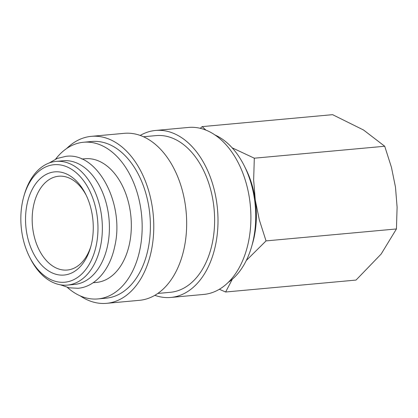 <?xml version="1.0" encoding="UTF-8"?>
<svg xmlns="http://www.w3.org/2000/svg" width="418" height="418" viewBox="0 0 418 418"><rect width="100%" height="100%" fill="white"/><g stroke="black" fill="none" stroke-linecap="round" stroke-linejoin="round"><path stroke-width="0.63" d="M67.418 285.092L74.467 284.444A62.104 40.374 -95.2 0 0 107.499 246.045A62.104 40.374 -95.2 0 0 63.139 160.752L56.09 161.4A62.104 40.374 84.8 0 1 100.445 246.693A62.104 40.374 84.8 0 1 67.418 285.092A62.104 40.374 84.8 0 1 30.289 258.418L29.516 256.877A59.001 38.352 84.8 0 1 22.64 201.183A59.001 38.352 84.8 0 1 23.941 196.026A59.001 38.352 84.8 0 1 72.847 170.121A59.001 38.352 84.8 0 1 96.161 245.737A59.001 38.352 84.8 0 1 66.624 281.978A59.001 38.352 84.8 0 1 29.516 256.877M214.878 134.936A78.668 51.137 84.8 0 1 253.318 239.89A78.668 51.137 84.8 0 1 228.369 282.275M140.197 135.453A83.84 54.502 84.8 0 1 155.538 130.463A83.84 54.502 84.8 0 1 215.422 245.612A83.84 54.502 84.8 0 1 170.831 297.449A83.84 54.502 84.8 0 1 154.843 295.333M155.538 130.463L188.434 127.448A83.84 54.502 84.8 0 1 248.323 242.597A83.84 54.502 84.8 0 1 203.728 294.434L170.831 297.449M143.452 136.764L156.013 135.615A78.668 51.137 84.8 0 1 212.198 243.657A78.668 51.137 84.8 0 1 170.361 292.297L157.8 293.446M66.671 148.505A83.84 54.502 84.8 0 1 91.312 136.346A83.84 54.502 84.8 0 1 151.196 251.49A83.84 54.502 84.8 0 1 106.606 303.332A83.84 54.502 84.8 0 1 80.162 295.85M91.312 136.346L124.209 133.332A83.84 54.502 84.8 0 1 184.092 248.48A83.84 54.502 84.8 0 1 139.502 300.317L106.606 303.332M55.62 159.127A78.668 51.137 84.8 0 1 83.558 142.251A78.668 51.137 84.8 0 1 139.748 250.293A78.668 51.137 84.8 0 1 97.906 298.927A78.668 51.137 84.8 0 1 67.371 287.412M83.558 142.251L91.782 141.498A78.668 51.137 84.8 0 1 147.972 249.536A78.668 51.137 84.8 0 1 106.13 298.175L97.906 298.927M81.797 159.044L85.068 158.746A62.104 40.374 84.8 0 1 129.428 244.039A62.104 40.374 84.8 0 1 96.396 282.437L93.125 282.735M205.969 130.155L202.181 126.612L332.592 114.668L363.555 130.014L384.722 146.258L391.452 167.352L395.48 187.159L397.1 207.187L396.442 228.954L381.138 254.066L356.037 280.07L225.626 292.01L232.33 279.219M244.938 167.221A72.455 47.103 84.8 0 1 255.273 199.997A72.455 47.103 84.8 0 1 254.149 237.116A72.455 47.103 84.8 0 1 252.064 245.063M246.306 260.487L266.031 240.899L259.301 219.805L255.273 199.997L253.653 179.97L254.311 158.197L232.115 147.8M90.905 246.249A47.098 30.613 84.8 0 1 67.261 270.033A47.098 30.613 84.8 0 1 33.623 205.353A47.098 30.613 84.8 0 1 58.672 176.234A47.098 30.613 84.8 0 1 86.239 195.326M91.683 243.02A51.806 33.675 84.8 0 1 90.539 247.545A51.806 33.675 84.8 0 1 47.6 270.294A51.806 33.675 84.8 0 1 27.123 203.9A51.806 33.675 84.8 0 1 53.065 172.08A51.806 33.675 84.8 0 1 85.648 194.119A51.806 33.675 84.8 0 1 91.683 243.02M23.941 196.026L24.427 194.37A62.104 40.374 84.8 0 1 56.09 161.4M202.181 126.612L200.279 128.331M219.351 289.282L225.626 292.01M254.311 158.197L384.722 146.258M266.031 240.899L396.442 228.954M60.396 284.799L69.101 287.803L77.978 288.284C95.304 286.915 109.929 269.772 114.678 246.625C125.003 204.475 97.854 151.781 65.892 156.342L57.25 158.427L49.24 162.957"/></g></svg>

